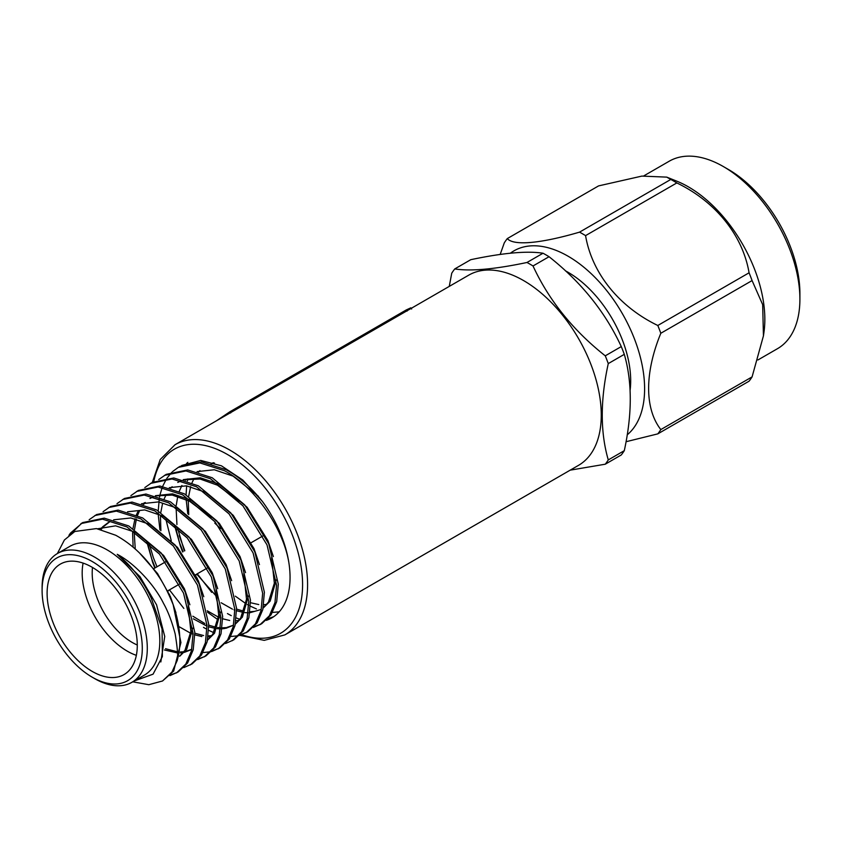 <?xml version="1.0" encoding="UTF-8"?>
<svg xmlns="http://www.w3.org/2000/svg" width="842" height="842" viewBox="0 0 842 842"><rect width="100%" height="100%" fill="white"/><g stroke="black" fill="none" stroke-linecap="round" stroke-linejoin="round"><path stroke-width="1.26" d="M131.889 682.315L144.414 675.084A74.38 42.942 -120 0 0 155.812 615.481A74.38 42.942 -120 0 0 107.218 549.931A74.38 42.942 -120 0 0 70.033 546.247L57.509 553.478A74.38 42.942 60 0 1 94.693 557.162A74.38 42.942 60 0 1 143.287 622.712A74.38 42.942 60 0 1 131.889 682.315A74.38 42.942 60 0 1 94.693 678.631L92.188 677.178A70.844 40.9 -120 0 0 142.287 648.256A70.844 40.9 -120 0 0 92.188 561.498A70.844 40.9 -120 0 0 42.1 590.421A70.844 40.9 -120 0 0 92.188 677.178L94.693 678.631M134.162 680.999L153.065 674.168L162.369 656.592L162.074 629.006L151.413 598.473C142.751 580.222 131.352 565.508 117.217 554.32C134.173 562.993 154.444 584.748 163.506 603.346C167.979 611.271 171.863 621.449 175.168 633.9C177.725 649.687 178.325 658.739 176.967 661.054L171.926 672.074L162.538 680.978L148.834 684.693L132.741 681.82M57.361 553.562L64.402 539.975L74.822 531.481L96.42 528.587L115.691 535.249C128.005 541.943 139.13 551.331 149.076 563.435C159.78 577.128 164.769 584.39 173.157 604.63A88.557 51.13 60 0 1 176.967 661.054M178.346 467.352L180.083 466.342L201.617 461.9L226.119 469.71C238.854 476.572 250.969 487.181 262.472 501.548A88.557 51.13 -120 0 1 289.038 563.803C283.964 529.008 254.4 486.139 224.382 470.72L199.88 462.911L178.346 467.352L172.642 471.52M158.728 479.551L166.169 474.372L187.703 469.931L212.205 477.751L244.675 504.842L268.756 543.869L278.302 584.19L276.702 601.598L271.071 614.828L261.683 623.743L253.389 627.448M260.799 624.227L254.116 626.69M164.432 475.383L185.956 470.941L210.468 478.751L242.938 505.842L267.009 544.869L276.565 585.201L274.966 602.598L269.335 615.839L259.936 624.743M144.813 487.581L152.255 482.413L173.789 477.972L198.291 485.781L230.761 512.873L254.842 551.899L264.388 592.231L262.788 609.629L257.157 622.869L247.769 631.774L239.475 635.478M246.885 632.258L240.202 634.721M150.518 483.413L172.042 478.972L196.554 486.781L229.024 513.873L253.095 552.91L262.651 593.231L261.052 610.639L255.421 623.869L246.022 632.774M238.465 635.731L230.824 636.499M213.773 632.668L208.7 630.311M205.659 628.648L203.511 627.374M130.899 495.622L138.341 490.444L159.875 486.002L184.377 493.812L216.847 520.903L240.928 559.93L250.474 600.262L248.874 617.66L243.243 630.9L233.855 639.804L225.561 643.509M136.604 491.444L158.128 487.002L182.64 494.822L215.11 521.914L239.181 560.94L248.737 601.262L247.138 618.67L241.507 631.9L232.108 640.804M116.985 503.653L124.427 498.475L145.961 494.033L170.463 501.843L202.933 528.944L227.014 567.971L236.56 608.292L234.96 625.701L229.329 638.931L219.941 647.835L211.647 651.55M219.057 648.319L212.373 650.792M122.69 499.485L144.214 495.043L168.726 502.853L201.196 529.944L225.267 568.971L234.813 609.292L233.223 626.701L227.593 639.941L218.194 648.845M210.637 651.792L202.996 652.571M103.071 511.683L110.513 506.516L132.047 502.074L156.549 509.884L189.018 536.975L213.089 576.002L222.646 616.323L221.046 633.731L215.415 646.961L206.016 655.876L197.733 659.581M205.143 656.36L198.459 658.823M108.776 507.515L130.299 503.074L154.812 510.883L187.271 537.975L211.353 577.002L220.899 617.333L219.309 634.731L213.679 647.972L204.28 656.876M89.157 519.725L96.598 514.546L118.122 510.105L142.635 517.914L175.104 545.006L199.175 584.032L208.732 624.364L207.132 641.762L201.501 655.002L192.102 663.906L183.819 667.611M94.862 515.546L116.385 511.105L140.898 518.914L173.357 546.016L197.438 585.043L206.985 625.364L205.395 642.772L199.754 656.002L190.366 664.906M68.928 535.354L70.433 533.133L82.684 522.577L104.208 518.135L128.721 525.945L161.19 553.036L185.261 592.073L194.818 632.395L193.218 649.803L187.587 663.033L178.188 671.937L169.905 675.642M177.315 672.421L170.631 674.895M80.948 523.587L102.471 519.146L126.984 526.955L159.443 554.047L183.524 593.073L193.071 633.394L191.481 650.803L185.84 664.033L176.452 672.947M217.425 619.344L207.5 612.229M159.948 529.871L158.328 515.588M158.275 513.778L158.254 512.852M158.243 510.831L159.296 498.527M159.57 497.001L160.001 494.959M160.159 494.254L162.211 487.507M162.674 486.308L166.484 478.877M167.105 477.94L171.894 472.225M183.84 608.408L169.431 589.874M156.991 566.792L153.339 557.572L149.066 543.164M168.042 591.41L167.695 590.884M155.254 567.803L151.602 558.572L146.824 541.911M71.075 533.723L81.821 523.092M284.849 634.9A109.807 63.392 60 0 0 301.678 546.911A109.807 63.392 60 0 0 229.95 450.154A109.807 63.392 60 0 0 175.041 444.713L468.731 275.155A109.807 63.392 60 0 1 523.629 280.597A109.807 63.392 60 0 1 595.357 377.353A109.807 63.392 60 0 1 578.528 465.342L284.849 634.9L264.199 640.352L239.865 635.373M624.301 450.659A125.426 72.412 60 0 1 621.28 454.954L605.261 464.205A125.426 72.412 -120 0 0 608.271 459.921L624.301 450.659C632.247 413.917 632.247 381.805 624.301 354.345L608.271 363.597A125.426 72.412 -120 0 0 605.261 355.829L621.28 346.578C605.345 312.14 581.264 282.186 549.047 256.715L533.018 265.967A125.426 72.412 -120 0 0 530.007 264.167A125.426 72.412 -120 0 0 526.987 262.483L543.016 253.231C527.081 250.737 503 252.884 470.783 259.683L454.754 268.935C470.689 271.419 494.77 269.272 526.987 262.483M454.754 268.935A125.426 72.412 -120 0 0 451.733 273.229L449.26 286.396M670.8 179.451A125.426 72.412 60 0 1 673.821 181.135A125.426 72.412 60 0 1 676.831 182.935L585.569 235.623A125.426 72.412 -120 0 0 582.548 233.823A125.426 72.412 -120 0 0 579.538 232.139L670.8 179.451L666.748 177.125L676.842 181.188A108.239 62.497 60 0 1 688.293 186.798A108.239 62.497 60 0 1 763.978 332.095L763.441 335.853L762.673 304.636L752.085 280.575L660.823 333.264C644.604 372.785 644.519 408.623 660.823 429.578L752.085 376.89L763.441 335.853M666.748 177.125L641.888 176.094L598.567 185.903L507.294 238.591C513.62 245.938 540.575 243.58 579.538 232.139M757.895 359.987L777.482 348.683A108.239 62.497 -120 0 0 799.9 299.131A108.239 62.497 -120 0 0 723.362 166.558L723.362 166.558A108.239 62.497 -120 0 0 669.243 161.201L643.867 175.841M728.372 169.452L723.362 166.558L728.372 169.452A101.156 58.403 60 0 1 799.9 293.342L799.9 299.131M627.216 434.83A108.239 62.497 -120 0 0 637.268 346.767A108.239 62.497 -120 0 0 568.076 256.21A108.239 62.497 -120 0 0 510.357 253.221M507.294 238.591A125.426 72.412 -120 0 0 504.284 242.885L500.159 254.473M630.1 390.309A88.557 51.13 -120 0 0 568.076 272.292A88.557 51.13 -120 0 0 565.392 270.808M543.016 253.231A125.426 72.412 60 0 1 546.026 254.905A125.426 72.412 60 0 1 549.047 256.715M92.188 567.276A63.76 36.806 -120 0 0 60.319 564.119A63.76 36.806 -120 0 0 50.541 615.218A63.76 36.806 -120 0 0 92.188 671.4A63.76 36.806 -120 0 0 124.069 674.558A63.76 36.806 -120 0 0 133.846 623.469A63.76 36.806 -120 0 0 92.188 567.276M136.351 655.329A63.76 36.806 60 0 1 127.258 651.15A63.76 36.806 60 0 1 83.105 563.098M92.504 567.466A56.677 32.722 -120 0 0 132.268 642.478A56.677 32.722 -120 0 0 137.278 645.004M216.405 420.832L229.908 411.759L406.297 309.919L410.833 307.835L411.622 309.014M220.488 528.597L214.763 523.061M407.054 311.108L406.297 309.919M230.676 412.948L229.908 411.759M117.217 554.32L140.004 576.665L156.57 604.819L164.737 636.447L160.833 661.97M139.814 553.331L157.57 573.591L170.484 596.789L175.967 612.797M97.619 528.787L115.607 525.84L135.678 532.365L163.622 555.457L184.398 588.747L189.882 604.767M192.734 628.132L186.714 649.277L179.641 656.318M101.093 529.523L102.861 527.366M103.577 526.608L109.944 521.598M113.638 519.809L130.826 517.967L149.592 524.334L177.536 547.416L198.312 580.717L203.796 596.725M191.818 649.287L184.998 651.571M183.935 651.729L180.377 651.961M177.504 651.824L165.527 648.708M127.552 511.778L144.74 509.926L163.506 516.304L191.45 539.385L212.226 572.686L217.71 588.695M220.572 612.06L214.542 633.216L207.469 640.246M141.467 503.737L158.654 501.895L177.42 508.263L205.364 531.355L226.14 564.645L231.634 580.664M211.763 635.657L208.216 635.889M203.617 635.552L194.839 633.226M135.257 549.068L134.267 533.544M134.52 529.376L136.362 519.051M137.53 515.378L139.604 510.62M143.656 504.379L145.319 502.506M155.381 495.706L172.568 493.865L191.334 500.232L219.288 523.324L240.054 556.615L245.548 572.623M248.401 595.999L242.37 617.144L235.297 624.185M226.045 628.269L233.56 625.185L226.74 627.469M225.677 627.627L222.13 627.858M220.52 627.816L217.531 627.522M216.247 627.311L208.753 625.196M206.953 624.48L206.353 624.217M204.774 623.501L192.829 616.197M169.295 487.676L186.482 485.834L205.248 492.202L233.202 515.283L253.968 548.584L259.462 564.593M183.209 479.635L200.396 477.793L219.162 484.171L247.116 507.252L267.882 540.553L273.376 556.562M276.229 579.928L270.198 601.083L263.136 608.113M254.568 611.397L249.958 611.787M244.085 611.239L236.581 609.134M217.731 597.809L196.723 574.118M184.387 550.973L177.557 528.25M176.936 524.524L176.094 507.579M176.262 505.274L177.746 496.338M179.283 491.286L181.904 485.476M185.398 480.277L186.345 479.172M197.123 471.604L214.31 469.762L233.076 476.13L258.389 496.264M211.047 463.574L213.5 462.711M272.797 617.281L267.303 619.407M195.881 575.349L195.523 574.812M183.082 551.731L179.43 542.511L174.652 525.85M186.556 463.489L187.829 462.384M279.186 611.85L272.566 612.408M256.41 608.924L250.442 606.208M248.758 605.314L247.401 604.556M246.001 603.725L235.328 596.168M187.777 513.799L186.156 499.517M186.082 494.759L186.64 485.845M187.398 480.929L187.829 478.887M188.145 605.766L190.871 631.374L184.977 650.287L179.704 656.044M100.293 529.334L101.829 527.608M102.566 526.871L108.208 522.598M190.934 649.824L184.303 652.371M183.261 652.571L180.251 652.918M177.515 652.939L164.453 649.982M215.973 589.695L218.699 615.302L212.805 634.215L207.532 639.973M211.089 636.51L208.079 636.847M201.87 636.552L194.86 634.857M193.102 634.236L192.229 633.9M190.692 633.258L179.42 626.869M133.131 547.226L132.604 532.681M132.994 528.418L135.015 518.725M136.383 514.872L138.414 510.589M142.961 504.169L144.308 502.769M149.95 498.496L153.644 496.706M156.012 495.875L172.242 495.075L189.597 501.243L211.195 517.525M243.801 573.634L246.527 599.241L240.633 618.144L235.36 623.901M225.003 628.469L221.993 628.816M220.383 628.858L217.036 628.679M215.794 628.521L208.774 626.827M207.016 626.195L193.334 618.828M169.558 594.663L167.39 591.547M154.823 568.045L152.476 561.898L147.497 542.458M238.917 620.438L235.907 620.775M229.708 620.491L222.688 618.796M220.93 618.165L220.057 617.828M218.52 617.186L207.248 610.797M160.906 530.692L160.443 516.609M160.822 512.346L162.453 503.99M164.211 498.801L166.242 494.517M170.789 488.097L172.136 486.708M177.778 482.434L181.472 480.645M183.84 479.814L200.07 479.014L217.425 485.171L239.023 501.464M271.629 557.562L274.355 583.169L268.461 602.083L263.188 607.84M260.504 609.661L249.821 612.744M248.222 612.797L244.864 612.608M243.622 612.45L236.602 610.755M234.844 610.134L233.971 609.797M232.445 609.155L221.162 602.767M197.386 578.591L195.365 575.696M182.651 551.984L180.304 545.827L175.325 526.387M266.746 604.367L263.735 604.714M258.778 604.577L250.516 602.725M188.734 514.62L188.271 500.548M188.65 496.285L190.671 486.592M192.039 482.74L194.07 478.445M198.617 472.025L199.964 470.636M211.668 463.742L214.489 463.037M173.157 604.63L180.935 642.551L173.673 671.063L162.538 680.978M273.661 616.712L268.03 618.659M211.668 592.347L197.26 573.812M184.819 550.731L179.22 535.649M227.445 613.555A88.557 51.13 -120 0 0 231.276 615.639M236.255 617.923A88.557 51.13 -120 0 0 240.412 619.47M266.272 620.396A88.557 51.13 -120 0 0 271.724 617.944A88.557 51.13 -120 0 0 289.038 563.803M171.242 540.669L166.011 519.756M181.693 465.479L200.712 460.437L221.435 465.815L242.822 480.045L262.472 501.548M42.1 590.421L42.1 587.527A74.38 42.942 60 0 1 57.509 553.478M608.271 363.597C600.251 400.171 600.251 432.283 608.271 459.921M621.28 346.578A125.426 72.412 60 0 1 624.301 354.345M533.018 265.967C548.963 300.394 573.034 330.348 605.261 355.829M605.261 464.205L570.192 470.162M752.085 376.89A125.426 72.412 60 0 1 749.075 381.184L657.802 433.872L626.048 441.724M657.802 433.872A125.426 72.412 -120 0 0 660.823 429.578M660.823 333.264A125.426 72.412 -120 0 0 657.802 325.486L749.075 272.797C742.749 235.444 715.795 201.712 676.831 182.935M585.569 235.623C591.884 272.976 618.849 306.709 657.802 325.486M749.075 272.797A125.426 72.412 60 0 1 752.085 280.575M241.854 634.731A106.26 61.35 -120 0 0 302.236 576.075A106.26 61.35 -120 0 0 227.445 454.491A106.26 61.35 -120 0 0 153.781 481.582M165.632 561.803L153.886 568.592M262.893 535.922L250.716 542.953M207.237 568.055L195.06 575.086M179.409 584.116L167.2 591.168M175.041 444.713L160.233 459.5L152.307 482.382"/></g></svg>
